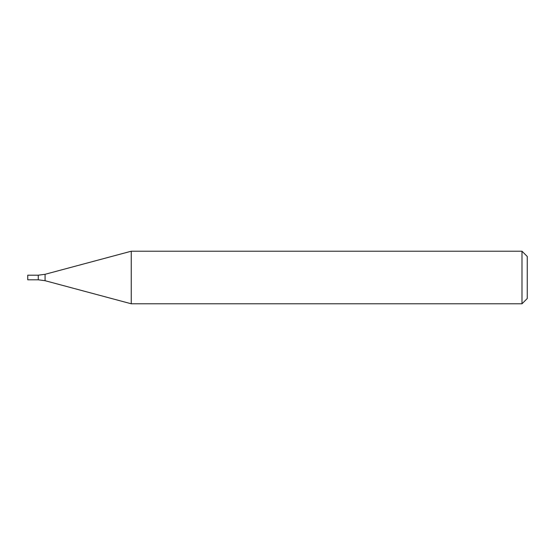 <?xml version="1.0" encoding="UTF-8"?>
<svg xmlns="http://www.w3.org/2000/svg" width="555" height="555" viewBox="0 0 555 555"><rect width="100%" height="100%" fill="white"/><g stroke="black" fill="none" stroke-linecap="round" stroke-linejoin="round"><path stroke-width="0.83" d="M521.991 303.786L521.991 251.214L131.257 251.214L131.257 303.786L521.991 303.786L527.25 298.534L527.25 256.466L521.991 251.214M45.073 280.698L45.073 274.302L38.267 275.197L38.267 279.803L27.75 279.803L27.75 275.197L38.267 275.197L38.267 279.803L45.073 280.698L131.257 303.786M45.073 274.302L131.257 251.214"/></g></svg>

